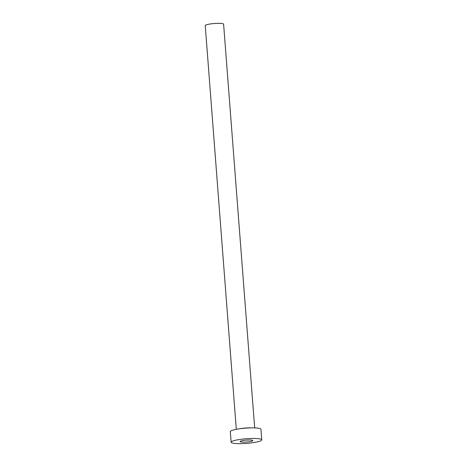 <?xml version="1.0" encoding="UTF-8"?>
<svg xmlns="http://www.w3.org/2000/svg" width="467" height="467" viewBox="0 0 467 467"><rect width="100%" height="100%" fill="white"/><g stroke="black" fill="none" stroke-linecap="round" stroke-linejoin="round"><path stroke-width="0.7" d="M249.232 441.724A6.375 0.963 175.6 0 0 252.805 440.574A6.375 0.963 175.6 0 0 243.669 440.404A6.375 0.963 175.6 0 0 240.096 441.554A6.375 0.963 175.6 0 0 249.232 441.724M236.308 429.325L205.241 25.609A9.212 1.395 -4.4 0 1 210.407 23.945A9.212 1.395 -4.4 0 1 223.611 24.196L254.678 427.912M231.142 442.243L230.324 431.648A15.353 2.323 -4.4 0 1 238.929 428.881A15.353 2.323 -4.4 0 1 260.942 429.29L261.759 439.885A15.353 2.323 -4.4 0 1 253.155 442.652A15.353 2.323 -4.4 0 1 231.142 442.243A15.353 2.323 -4.4 0 1 239.746 439.47A15.353 2.323 -4.4 0 1 261.759 439.885M239.775 428.759A9.212 1.395 -4.4 0 1 241.532 428.455A9.212 1.395 -4.4 0 1 251.164 427.883"/></g></svg>
